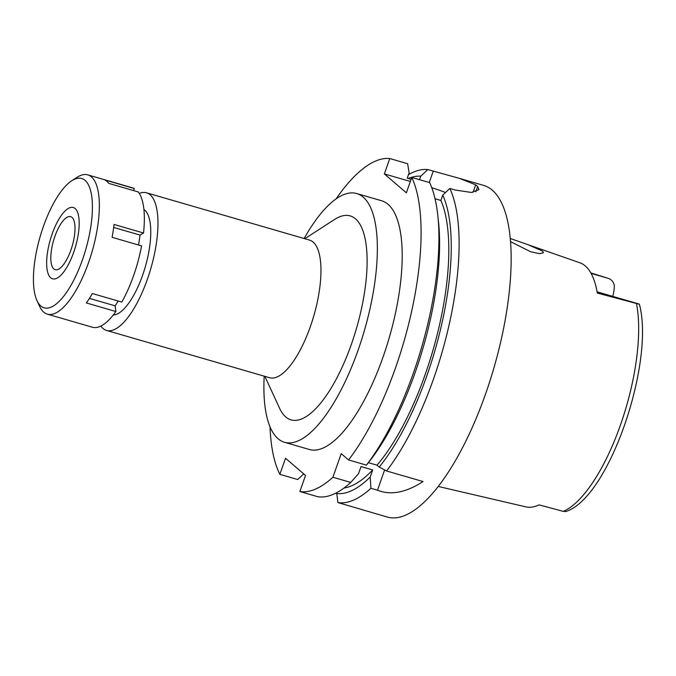 <?xml version="1.0" encoding="UTF-8"?>
<svg xmlns="http://www.w3.org/2000/svg" width="676" height="676" viewBox="0 0 676 676"><rect width="100%" height="100%" fill="white"/><g stroke="black" fill="none" stroke-linecap="round" stroke-linejoin="round"><path stroke-width="1.01" d="M510.464 241.611L530.652 251.759L539.516 253.669L543.47 252.714L542.6 251.1L527.964 244.67L579.814 262.761A125.187 44.05 -73.8 0 1 597.297 293.063L639.395 304.276C655.01 362.006 609.152 498.229 565.77 511.538L563.302 511.377L539.085 504.879A124.325 43.746 -73.8 0 1 525.835 506.865L438.268 486.458M612.735 296.375A16.849 5.932 -73.8 0 0 614.222 284.875C613.149 281.36 611.045 279.154 607.901 278.259L590.799 272.884M527.964 244.67L510.194 238.476M113.289 314.974A55.255 19.443 -73.8 0 0 142.568 275.369A55.255 19.443 -73.8 0 0 143.895 209.459M139.324 193.429A71.664 25.215 106.2 0 1 146.523 192.804A71.664 25.215 106.2 0 1 147.317 279.45A71.664 25.215 106.2 0 1 106.597 330.454A71.664 25.215 106.2 0 1 100.851 326.069M106.597 330.454L269.597 377.732A71.664 25.215 -73.8 0 0 310.318 326.728A71.664 25.215 -73.8 0 0 309.524 240.081L146.523 192.804M264.874 376.355L279.703 408.507A106.2 37.366 -73.8 0 0 351.368 344.321A106.2 37.366 -73.8 0 0 366.105 244.585A106.2 37.366 -73.8 0 0 334.535 219.48L304.8 238.713M304.115 238.51A129.505 45.562 106.2 0 1 356.683 193.53A129.505 45.562 106.2 0 1 358.111 350.117A129.505 45.562 106.2 0 1 284.537 442.29A129.505 45.562 106.2 0 1 264.198 376.16M284.537 442.29L309.371 449.498A129.505 45.562 -73.8 0 0 382.954 357.317A129.505 45.562 -73.8 0 0 381.526 200.73L356.683 193.53M270.003 426.733A172.676 60.756 106.2 0 0 279.864 474.349L285.525 458.269L305.535 475.448L299.874 491.528A172.676 60.756 106.2 0 0 332.896 477.256L341.219 453.647L348.546 459.942A172.676 60.756 106.2 0 0 395.452 368.057A172.676 60.756 106.2 0 0 411.785 177.433L406.369 192.812L384.365 173.918L410.366 181.464M336.082 198.896A172.676 60.756 106.2 0 1 389.782 158.539L384.365 173.918M366.409 465.122A172.676 60.756 -73.8 0 0 413.315 373.236A172.676 60.756 -73.8 0 0 437.803 215.433L438.521 222.125A164.462 57.866 -73.8 0 1 415.199 372.425A164.462 57.866 -73.8 0 1 368.978 461.919L366.409 465.122L348.546 459.942M435.057 198.769L440.887 200.459L442.78 195.085A164.462 57.866 106.2 0 1 426.843 375.805A164.462 57.866 106.2 0 1 379.194 467.057L377.005 465.173L368.378 462.671M379.194 467.057L386.571 470.969L423.058 481.549C405.87 492.652 390.686 495.533 377.495 490.193L384.627 469.938M437.803 215.433A172.676 60.756 -73.8 0 0 429.64 182.613L411.785 177.433M442.78 195.085L449.81 188.46L455.252 190.041L471.459 192.457L478.971 189.643L477.67 186.542A172.676 60.756 106.2 0 0 475.676 184.818L459.46 178.388L427.807 169.566L420.776 176.191L419.542 179.681M431.778 187.717A34.535 5.112 -160.6 0 1 445.526 192.499M411.118 179.317L407.239 178.194L409.132 172.811L407.636 163.719L389.782 158.539M279.864 474.349L297.727 479.529L303.727 473.901M332.896 477.256L350.76 482.436A172.676 60.756 -73.8 0 1 317.728 496.708L299.874 491.528M336.673 492.686L337.899 502.555L387.382 517.072A172.676 60.756 -73.8 0 0 485.495 394.167A172.676 60.756 -73.8 0 0 483.585 185.385L459.46 178.388M350.76 482.436L358.55 473.639L361.043 466.575L372.687 469.955L370.195 477.019L370.93 488.283L377.495 490.193M370.93 488.283A172.676 60.756 106.2 0 1 337.899 502.555M449.81 188.46A172.676 60.756 106.2 0 1 433.477 379.084A172.676 60.756 106.2 0 1 386.571 470.969M377.005 465.173A158.86 55.897 -73.8 0 0 425.221 374.411A158.86 55.897 -73.8 0 0 440.887 200.459M408.49 174.645A172.676 60.756 106.2 0 1 427.807 169.566M408.262 178.489A164.462 57.866 106.2 0 1 420.776 176.191M370.195 477.019A164.462 57.866 106.2 0 1 336.386 493.488M344 488.021A158.86 55.897 -73.8 0 0 372.687 469.955M70.912 250.035A27.632 9.717 -73.8 0 0 70.608 216.633A27.632 9.717 -73.8 0 0 54.917 236.296A27.632 9.717 -73.8 0 0 55.221 269.699A27.632 9.717 -73.8 0 0 70.912 250.035M52.162 233.938A37.129 13.064 106.2 0 1 70.287 207.574A37.129 13.064 106.2 0 1 73.667 252.401A37.129 13.064 106.2 0 1 50.1 277.185A37.129 13.064 106.2 0 1 52.162 233.938A37.129 13.064 -73.8 0 0 50.1 277.185A37.129 13.064 -73.8 0 0 73.667 252.401A37.129 13.064 -73.8 0 0 70.287 207.574A37.129 13.064 -73.8 0 0 52.162 233.938M138.588 245.016L140.076 235.096L143.523 233.009A72.526 25.519 -73.8 0 0 138.31 191.95L108.811 183.39A72.526 25.519 -73.8 0 0 104.814 179.96L134.304 188.511L133.578 190.573M134.304 188.511A72.526 25.519 -73.8 0 0 132.792 187.92L87.779 174.864A72.526 25.519 106.2 0 1 88.573 262.55A72.526 25.519 106.2 0 1 47.371 314.171A72.526 25.519 106.2 0 1 39.639 306.389L36.977 300.617A67.347 23.694 106.2 0 1 43.416 226.418A67.347 23.694 106.2 0 1 71.749 180.754A67.347 23.694 106.2 0 1 91.767 196.665A67.347 23.694 106.2 0 1 82.421 259.914A67.347 23.694 106.2 0 1 36.977 300.617M47.371 314.171L92.392 327.226A72.526 25.519 -73.8 0 0 115.875 311.518L115.157 305.856L118.19 301.023M115.875 311.518L86.376 302.958A72.526 25.519 -73.8 0 0 92.308 293.519L121.807 302.071A72.526 25.519 -73.8 0 0 133.594 275.614A72.526 25.519 -73.8 0 0 141.588 245.887L112.098 237.335A72.526 25.519 -73.8 0 0 114.024 224.457L143.523 233.009M71.749 180.754L77.081 177.298A72.526 25.519 106.2 0 1 87.779 174.864M113.669 227.44L140.076 235.096M89.418 298.386L115.157 305.856M563.302 511.377A122.931 43.247 -73.8 0 0 620.424 425.111A122.931 43.247 -73.8 0 0 636.479 303.583M591.077 273.383L607.901 278.259M429.252 182.495L433.248 171.146M475.811 191.832L477.67 186.542M475.676 184.818L473.023 192.347M637.688 303.837L597.119 292.074M597.077 291.838L639.065 304.014"/></g></svg>
